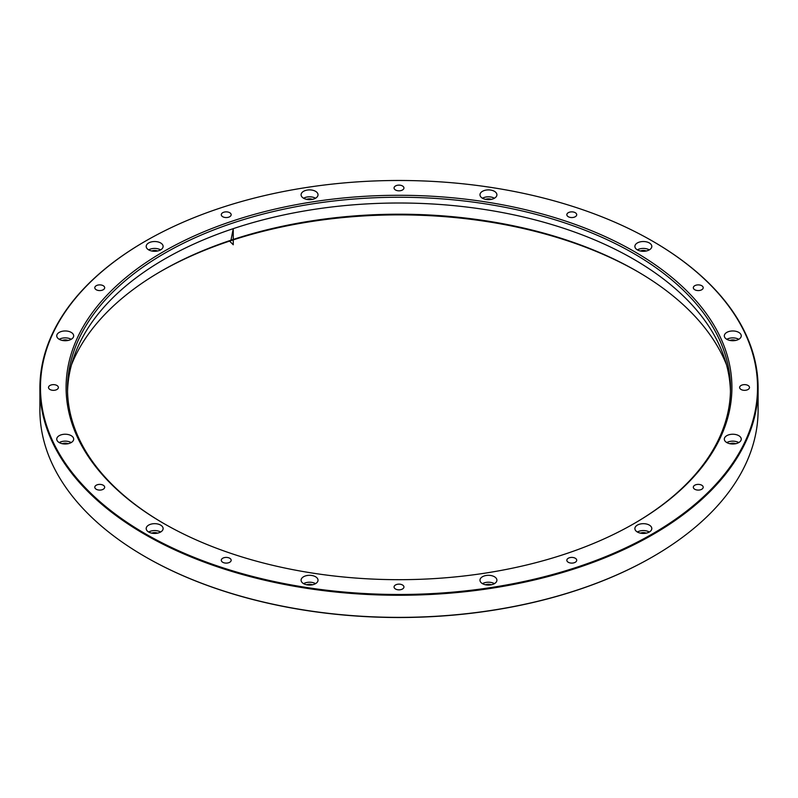 <?xml version="1.0" encoding="UTF-8"?>
<svg xmlns="http://www.w3.org/2000/svg" width="798" height="798" viewBox="0 0 798 798"><rect width="100%" height="100%" fill="white"/><g stroke="black" fill="none" stroke-linecap="round" stroke-linejoin="round"><path stroke-width="1.2" d="M399.968 584.196A4.938 2.853 180 0 1 403.938 586.989A4.938 2.853 180 0 1 399 589.842A4.938 2.853 180 0 1 394.062 586.989A4.938 2.853 180 0 1 399.968 584.196M229.475 558.121A4.938 2.853 180 0 1 231.161 560.266A4.938 2.853 180 0 1 226.223 563.109A4.938 2.853 180 0 1 221.285 560.266A4.938 2.853 180 0 1 224.178 557.662A4.938 2.853 180 0 1 229.475 558.121M104.408 486.321A4.938 2.853 180 0 1 104.678 487.239A4.938 2.853 180 0 1 99.74 490.092A4.938 2.853 180 0 1 94.802 487.239A4.938 2.853 180 0 1 98.932 484.426A4.938 2.853 180 0 1 104.408 486.321M58.284 388.037A4.938 2.853 180 0 1 52.957 390.322A4.938 2.853 180 0 1 48.508 387.479A4.938 2.853 180 0 1 53.436 384.636A4.938 2.853 180 0 1 58.374 387.479A4.938 2.853 180 0 1 58.284 388.037M103.451 289.614A4.938 2.853 180 0 1 97.994 290.402A4.938 2.853 180 0 1 94.802 287.729A4.938 2.853 180 0 1 99.74 284.876A4.938 2.853 180 0 1 104.678 287.729A4.938 2.853 180 0 1 103.451 289.614M227.809 217.405A4.938 2.853 180 0 1 221.285 214.702A4.938 2.853 180 0 1 226.223 211.859A4.938 2.853 180 0 1 231.161 214.702A4.938 2.853 180 0 1 227.809 217.405M398.032 190.772A4.938 2.853 180 0 1 394.062 187.979A4.938 2.853 180 0 1 399 185.126A4.938 2.853 180 0 1 403.938 187.979A4.938 2.853 180 0 1 398.032 190.772M568.525 216.847A4.938 2.853 180 0 1 566.839 214.702A4.938 2.853 180 0 1 571.777 211.859A4.938 2.853 180 0 1 576.715 214.702A4.938 2.853 180 0 1 573.822 217.305A4.938 2.853 180 0 1 568.525 216.847M693.592 288.647A4.938 2.853 180 0 1 693.322 287.729A4.938 2.853 180 0 1 698.26 284.876A4.938 2.853 180 0 1 703.198 287.729A4.938 2.853 180 0 1 699.068 290.542A4.938 2.853 180 0 1 693.592 288.647M739.716 386.93A4.938 2.853 180 0 1 745.043 384.646A4.938 2.853 180 0 1 749.492 387.479A4.938 2.853 180 0 1 744.564 390.332A4.938 2.853 180 0 1 739.626 387.479A4.938 2.853 180 0 1 739.716 386.93M694.549 485.354A4.938 2.853 180 0 1 700.006 484.566A4.938 2.853 180 0 1 703.198 487.239A4.938 2.853 180 0 1 698.26 490.092A4.938 2.853 180 0 1 693.322 487.239A4.938 2.853 180 0 1 694.549 485.354M570.191 557.563A4.938 2.853 180 0 1 576.715 560.266A4.938 2.853 180 0 1 571.777 563.109A4.938 2.853 180 0 1 566.839 560.266A4.938 2.853 180 0 1 570.191 557.563M145.475 533.852A358.531 207.001 0 0 0 652.525 533.852A358.531 207.001 0 0 0 652.525 241.116A358.531 207.001 0 0 0 145.475 241.116A358.531 207.001 0 0 0 145.475 533.852M163.6 523.388L163.6 523.388A332.906 192.198 180 0 1 163.6 251.579A332.906 192.198 180 0 1 634.4 251.579A332.906 192.198 180 0 1 634.4 523.388A332.906 192.198 180 0 1 163.6 523.388M496.615 578.929A8.459 4.888 180 0 1 496.905 580.196A8.459 4.888 180 0 1 488.436 585.074A8.459 4.888 180 0 1 479.977 580.196A8.459 4.888 180 0 1 487.329 575.348A8.459 4.888 180 0 1 496.615 578.929M317.734 581.453A8.459 4.888 180 0 1 308.457 585.034A8.459 4.888 180 0 1 301.095 580.196A8.459 4.888 180 0 1 309.564 575.308A8.459 4.888 180 0 1 318.023 580.196A8.459 4.888 180 0 1 317.734 581.453M160.637 532.007A8.459 4.888 180 0 1 151.411 533.074A8.459 4.888 180 0 1 146.194 528.555A8.459 4.888 180 0 1 154.652 523.668A8.459 4.888 180 0 1 163.111 528.555A8.459 4.888 180 0 1 160.637 532.007A8.459 4.888 180 0 0 148.667 532.007M67.401 443.838A8.459 4.888 180 0 1 56.748 439.119A8.459 4.888 180 0 1 65.217 434.232A8.459 4.888 180 0 1 73.675 439.119A8.459 4.888 180 0 1 67.401 443.838M63.022 340.566A8.459 4.888 180 0 1 56.748 335.848A8.459 4.888 180 0 1 65.217 330.961A8.459 4.888 180 0 1 73.675 335.848A8.459 4.888 180 0 1 63.022 340.566M148.667 249.864A8.459 4.888 180 0 1 146.194 246.412A8.459 4.888 180 0 1 154.652 241.525A8.459 4.888 180 0 1 163.111 246.412A8.459 4.888 180 0 1 157.894 250.921A8.459 4.888 180 0 1 148.667 249.864A8.459 4.888 180 0 1 160.637 249.864M301.385 196.039A8.459 4.888 180 0 1 301.095 194.772A8.459 4.888 180 0 1 309.564 189.884A8.459 4.888 180 0 1 318.023 194.772A8.459 4.888 180 0 1 310.671 199.62A8.459 4.888 180 0 1 301.385 196.039M480.266 193.515A8.459 4.888 180 0 1 489.543 189.934A8.459 4.888 180 0 1 496.905 194.772A8.459 4.888 180 0 1 488.436 199.66A8.459 4.888 180 0 1 479.977 194.772A8.459 4.888 180 0 1 480.266 193.515M637.363 242.951A8.459 4.888 180 0 1 646.589 241.894A8.459 4.888 180 0 1 651.806 246.412A8.459 4.888 180 0 1 643.348 251.3A8.459 4.888 180 0 1 634.889 246.412A8.459 4.888 180 0 1 637.363 242.951M730.599 331.13A8.459 4.888 180 0 1 741.252 335.848A8.459 4.888 180 0 1 732.783 340.736A8.459 4.888 180 0 1 724.325 335.848A8.459 4.888 180 0 1 730.599 331.13M734.978 434.401A8.459 4.888 180 0 1 741.252 439.119A8.459 4.888 180 0 1 732.783 444.007A8.459 4.888 180 0 1 724.325 439.119A8.459 4.888 180 0 1 734.978 434.401M649.333 525.104A8.459 4.888 180 0 1 651.806 528.555A8.459 4.888 180 0 1 643.348 533.443A8.459 4.888 180 0 1 634.889 528.555A8.459 4.888 180 0 1 640.106 524.047A8.459 4.888 180 0 1 649.333 525.104M652.724 556.765A358.531 207.001 180 0 1 652.525 556.884A358.531 207.001 180 0 1 145.475 556.884A358.531 207.001 180 0 1 145.276 556.765M160.388 271.609A338.851 195.64 180 0 1 637.612 271.609M39.9 387.948L39.9 410.052A359.1 207.32 0 0 0 145.076 556.655L145.076 556.655A359.1 207.32 0 0 0 652.924 556.655A359.1 207.32 0 0 0 758.1 410.052L758.1 387.948A359.1 207.32 180 0 1 536.426 579.488A359.1 207.32 180 0 1 145.076 534.54A359.1 207.32 180 0 1 39.9 387.948A359.1 207.32 180 0 1 145.076 241.345A359.1 207.32 180 0 1 145.276 241.235M652.724 241.235A359.1 207.32 180 0 1 652.924 241.345A359.1 207.32 180 0 1 758.1 387.948M633.901 523.678A331.499 191.39 0 0 0 730.499 388.636A331.499 191.39 0 0 0 633.403 253.305A331.499 191.39 0 0 0 272.138 211.819A331.499 191.39 0 0 0 67.501 388.636A331.499 191.39 0 0 0 164.099 523.678M67.541 391.519A331.499 191.39 180 0 1 73.506 358.132A331.499 191.39 180 0 1 301.863 211.41A331.499 191.39 180 0 1 633.403 259.061A331.499 191.39 180 0 1 724.494 358.132A331.499 191.39 180 0 1 730.459 391.519M640.465 533.154A4.938 2.853 180 0 1 646.23 533.154M637.363 532.007A8.459 4.888 180 0 1 649.333 532.007M729.911 443.718A4.938 2.853 180 0 1 734.06 443.279A4.938 2.853 180 0 1 735.666 443.718M726.798 442.571A8.459 4.888 180 0 1 734.978 441.314A8.459 4.888 180 0 1 738.768 442.571M729.911 340.447A4.938 2.853 180 0 1 731.507 340.008A4.938 2.853 180 0 1 735.666 340.447M726.798 339.3A8.459 4.888 180 0 1 730.599 338.043A8.459 4.888 180 0 1 738.768 339.3M640.465 251.001A4.938 2.853 180 0 1 646.23 251.001M637.363 249.864A8.459 4.888 180 0 1 649.333 249.864M485.563 199.37A4.938 2.853 180 0 1 491.319 199.37M482.451 198.233A8.459 4.888 180 0 1 494.421 198.233M306.681 199.37A4.938 2.853 180 0 1 312.437 199.37M303.579 198.233A8.459 4.888 180 0 1 315.549 198.233M151.77 251.001A4.938 2.853 180 0 1 157.535 251.001M62.334 340.447A4.938 2.853 180 0 1 68.089 340.447M59.232 339.3A8.459 4.888 180 0 1 71.202 339.3M62.334 443.718A4.938 2.853 180 0 1 68.089 443.718M59.232 442.571A8.459 4.888 180 0 1 71.202 442.571M151.77 533.154A4.938 2.853 180 0 1 157.535 533.154M306.681 584.784A4.938 2.853 180 0 1 312.437 584.784M303.579 583.647A8.459 4.888 180 0 1 315.549 583.647M485.563 584.784A4.938 2.853 180 0 1 491.319 584.784M482.451 583.647A8.459 4.888 180 0 1 494.421 583.647M71.491 364.796A336.028 194.004 180 0 1 161.386 271.031A336.028 194.004 180 0 1 636.614 271.031L636.614 271.031A336.028 194.004 180 0 1 726.509 364.796M233.255 228.647L230.981 240.198L229.575 241.096L233.255 244.767L233.255 228.647"/></g></svg>
